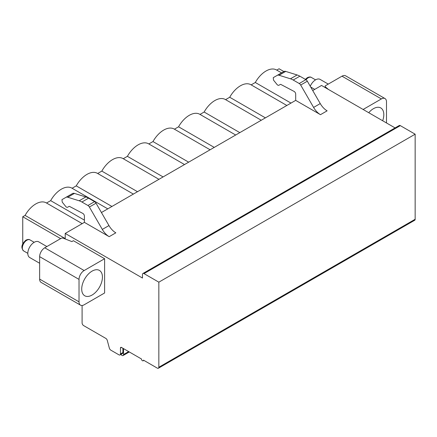 <?xml version="1.0" encoding="UTF-8"?>
<svg xmlns="http://www.w3.org/2000/svg" width="437" height="437" viewBox="0 0 437 437"><rect width="100%" height="100%" fill="white"/><g stroke="black" fill="none" stroke-linecap="round" stroke-linejoin="round"><path stroke-width="0.66" d="M82.096 305.485L82.096 322.932A2.169 1.251 -120 0 0 83.631 325.592L105.836 338.413A2.169 1.251 60 0 1 107.278 340.407L109.359 348.147A2.169 1.251 -120 0 0 110.796 350.141L118.93 354.833A2.169 1.251 -120 0 0 120.017 354.942A2.169 1.251 -120 0 0 120.465 353.948L120.465 348.043A1.448 0.836 60 0 1 120.765 347.377A1.448 0.836 60 0 1 121.491 347.448L141.441 358.968A1.448 0.836 -120 0 0 142.074 360.427A1.448 0.836 -120 0 0 143.189 360.815A1.448 0.836 -120 0 0 143.489 360.154L157.304 368.129A2.169 1.251 -120 0 0 158.385 368.233L414.702 220.253A2.169 1.251 -120 0 0 415.15 219.259L415.15 134.192L400.314 125.627A2.169 1.251 -120 0 0 399.227 125.517L142.915 273.496A2.169 1.251 -120 0 0 142.467 274.491L142.467 278.036L65.211 233.434L84.401 222.362L84.401 216.102A2.169 1.251 -120 0 0 82.795 213.409L69.576 206.439A1.087 0.628 -120 0 0 69.062 206.406L67.642 207.225A2.322 1.338 60 0 1 65.659 206.384L62.234 202.118L61.961 199.643L65.921 197.36A5.424 3.135 60 0 1 67.779 197.24L79.163 200.791A17.365 10.024 60 0 1 81.916 202.02L87.935 205.499A2.895 1.672 60 0 1 89.383 207.023L102.307 229.414A13.749 7.937 -120 0 0 109.179 236.668L115.832 232.828A13.749 7.937 -120 0 1 108.96 225.574L96.036 203.183A2.895 1.672 60 0 0 94.589 201.659L88.564 198.18A17.365 10.024 60 0 0 85.816 196.95L74.427 193.405A5.424 3.135 60 0 0 72.575 193.52L65.921 197.36M395.075 127.915L321.528 85.455L312.717 90.541M276.741 70.106L279.063 68.767L283.859 71.537A5.424 3.135 60 0 1 285.722 71.417L297.105 74.962A17.365 10.024 60 0 1 299.858 76.191L305.878 79.671A2.895 1.672 60 0 1 307.326 81.195L320.25 103.585A13.749 7.937 -120 0 0 327.122 110.84L320.474 114.68L295.691 100.373L101.428 212.529M310.691 87.029L314.749 89.367M325.128 87.537L325.128 86.346A1.808 1.043 0 0 1 325.658 85.608L341.991 76.18A7.238 4.179 -60 0 1 345.607 75.82L385.002 98.565A7.238 4.179 120 0 0 381.386 98.926L363.12 109.469M80.523 305.157L41.133 282.411A7.238 4.179 -60 0 1 39.636 279.101L79.026 301.847A7.238 4.179 120 0 0 80.523 305.157A7.238 4.179 120 0 0 84.144 304.797L104.607 292.981L104.607 258.72L84.144 270.536A7.238 4.179 120 0 0 79.026 279.396L39.636 256.65A7.238 4.179 -60 0 1 44.749 247.79L61.082 238.362A1.808 1.043 0 0 1 63.381 238.236L71.865 241.59L73.4 240.7L104.607 258.72M39.636 256.65L39.636 279.101M65.211 238.963L65.211 233.434M295.691 100.373L295.691 94.113A2.169 1.251 -120 0 0 294.09 91.42L280.865 84.45A1.087 0.628 -120 0 0 280.357 84.417L278.932 85.237A2.322 1.338 60 0 1 276.954 84.396L273.524 80.129L273.256 77.655L277.216 75.372A5.424 3.135 60 0 1 279.068 75.257L290.452 78.802A17.365 10.024 60 0 1 293.205 80.031L299.23 83.511A2.895 1.672 60 0 1 300.678 85.035L313.602 107.426A13.749 7.937 -120 0 0 320.474 114.68M385.002 98.565A7.238 4.179 120 0 1 386.499 101.876L386.499 122.966M382.675 120.759A14.65 8.461 120 0 0 383.812 114.652A14.65 8.461 120 0 0 380.78 107.944A14.65 8.461 120 0 0 368.735 112.708M325.128 86.346A1.808 1.043 0 0 0 325.445 86.936L328.367 89.405M79.026 301.847L79.026 279.396M102.433 277.107A14.65 8.461 -60 0 1 96.036 291.85A14.65 8.461 -60 0 1 84.745 295.778A14.65 8.461 -60 0 1 81.714 289.07A14.65 8.461 -60 0 1 88.11 274.327A14.65 8.461 -60 0 1 99.396 270.399A14.65 8.461 -60 0 1 102.433 277.107M60.634 238.618L22.751 216.747L22.751 243.666M158.385 368.233A2.169 1.251 -120 0 0 158.839 367.238L158.839 282.171L144.002 273.606A2.169 1.251 -120 0 0 142.915 273.496M22.751 216.747L25.078 215.403A20.981 12.116 -60 0 1 46.289 202.888L82.205 223.624M251.16 84.876L255.301 82.489A20.981 12.116 -60 0 1 276.506 69.969L281.537 72.875M225.579 99.641L229.72 97.254A20.981 12.116 -60 0 1 250.931 84.74L286.847 105.475M200.004 114.412L204.139 112.025A20.981 12.116 -60 0 1 225.35 99.51L261.266 120.246M174.423 129.183L178.558 126.79A20.981 12.116 -60 0 1 199.769 114.275L235.685 135.017M148.842 143.948L152.977 141.561A20.981 12.116 -60 0 1 174.188 129.046L210.104 149.782M123.261 158.718L127.396 156.331A20.981 12.116 -60 0 1 148.607 143.817L184.523 164.552M97.68 173.489L101.816 171.096A20.981 12.116 -60 0 1 123.026 158.582L158.948 179.317M72.1 188.254L76.235 185.867A20.981 12.116 -60 0 1 97.446 173.352L133.367 194.088M46.519 203.025L50.659 200.638A20.981 12.116 -60 0 1 71.865 188.123L107.786 208.859M25.078 215.403L65.211 238.575M50.659 200.638L84.401 220.117M76.235 185.867L111.921 206.472M101.816 171.096L137.502 191.701M127.396 156.331L163.083 176.93M152.977 141.561L188.664 162.165M178.558 126.79L214.245 147.395M204.139 112.025L239.82 132.624M229.72 97.254L265.401 117.859M255.301 82.489L290.982 103.088M120.017 354.942L122.447 353.538A2.169 1.251 -120 0 0 122.895 352.544L122.895 348.262M415.15 134.192L158.839 282.171M84.401 222.362L109.179 236.668M67.642 207.225L69.068 206.406M283.864 71.531L277.216 75.372M280.357 84.417L278.932 85.237L280.357 84.417M123.534 348.633L123.534 354.549A2.169 1.251 60 0 1 123.087 355.543A2.169 1.251 60 0 1 120.978 354.391M310.248 86.258A9.046 5.222 -60 0 1 315.59 79.845A9.046 5.222 120 0 1 320.113 79.397L328.269 84.101M46.885 246.555L38.735 241.847A9.046 5.222 120 0 0 34.212 242.295A9.046 5.222 -60 0 0 28.301 250.264A9.046 5.222 -60 0 0 29.689 257.513L39.636 263.254M341.991 76.18L381.386 98.926M325.445 87.717L325.445 86.936M84.144 270.536L44.749 247.79M121.491 347.448L120.465 348.043M122.895 352.544L120.465 353.948M415.15 219.259L158.839 367.238M400.314 125.627L144.002 273.606M102.307 229.414L108.96 225.574M89.383 207.023L96.036 203.183M87.935 205.499L94.589 201.659M81.916 202.02L88.564 198.18M79.163 200.791L85.816 196.95M67.779 197.24L74.427 193.405M320.25 103.585L313.602 107.426M307.326 81.195L300.678 85.035M305.878 79.671L299.23 83.511M299.858 76.191L293.205 80.031M297.105 74.962L290.452 78.802M285.722 71.417L279.068 75.257M128.658 351.588L123.534 354.549M305.998 79.742A6.369 3.676 -60 0 1 308.227 77.775A6.369 3.676 -60 0 1 311.406 77.458C310.51 76.775 309.145 76.852 307.32 77.688L305.354 79.365M30.027 239.913C29.126 239.23 27.766 239.307 25.941 240.142C21.479 244.185 20.719 247.784 23.658 250.942A6.369 3.676 -60 0 1 22.686 245.84A6.369 3.676 -60 0 1 26.843 240.23A6.369 3.676 -60 0 1 30.027 239.913L34.184 242.311M143.915 360.394L143.189 360.815M123.087 355.543L129.297 351.96M315.563 79.862L311.406 77.458M23.658 250.942L27.815 253.34"/></g></svg>
